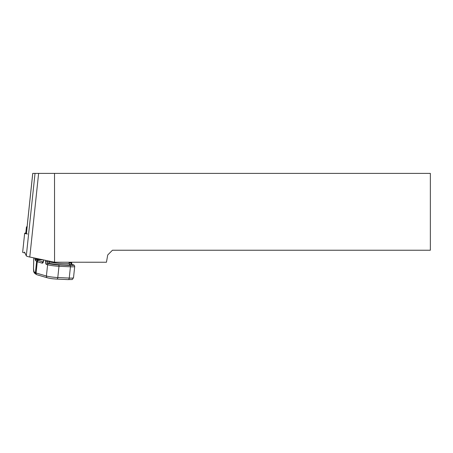 <?xml version="1.0" encoding="UTF-8"?>
<svg xmlns="http://www.w3.org/2000/svg" width="453" height="453" viewBox="0 0 453 453"><rect width="100%" height="100%" fill="white"/><g stroke="black" fill="none" stroke-linecap="round" stroke-linejoin="round"><path stroke-width="0.68" d="M27.486 233.98A3.845 0.402 -174 0 1 24.66 233.289A3.845 0.402 -174 0 1 24.79 233.204L25.81 232.91M24.926 252.899A3.845 0.402 -174 0 1 22.65 252.293L24.66 233.289M26.467 233.822L27.191 226.058A12.005 1.246 6 0 1 27.174 225.973L32.735 173.386L54.519 173.386L54.558 262.23L106.444 262.242L107.723 254.965L112.457 250.232L430.35 250.232L430.35 173.386L54.519 173.386M24.536 252.066L26.308 255.849A12.005 1.246 6 0 0 29.785 257.032L54.558 262.23M27.152 227.31A2.882 0.3 -174 0 1 26.433 227.032L25.759 233.397A2.882 0.3 6 0 0 26.484 233.674M26.433 227.032A2.882 0.3 -174 0 1 26.45 227.004L27.254 226.358M49.502 261.171L49.122 263.329L47.599 263.261L48.771 263.601A7.203 0.747 6 0 0 58.528 264.909L69.977 265.43A7.203 0.747 6 0 0 72.718 264.688L70.028 264.28A12.848 1.336 -174 0 1 63.669 264.999A12.848 1.336 -174 0 1 49.122 263.329M35.583 260.696A1.2 1.178 -53.3 0 1 36.886 259.614L37.893 260.367A4.802 0.498 6 0 0 38.443 260.588A1.2 1.036 -73.7 0 0 37.276 261.726A6.002 0.623 -174 0 1 36.591 261.449L35.204 259.818A1.2 1.025 -11.8 0 1 36.744 258.918L36.886 259.614L43.494 259.914L43.528 261.104A2.401 1.195 92.6 0 1 42.106 263.136L37.276 261.726L36.087 273.012L46.41 276.024A8.403 0.872 6 0 0 57.791 277.547L69.247 278.068A8.403 0.872 6 0 0 73.511 277.757C71.602 280.265 73.731 279.286 68.29 279.614A1.801 0.895 -87.4 0 0 69.247 278.068L70.436 266.789L58.986 266.268L57.791 277.547A1.801 0.895 -87.4 0 1 56.835 279.093L68.29 279.614A1.801 0.895 -87.4 0 1 68.182 279.597M45.657 260.362L45.515 261.681L49.417 262.004A11.648 1.212 6 0 0 63.21 263.64A11.648 1.212 6 0 0 69.116 263.21L69.434 264.048L70.028 264.28M33.788 257.876L33.533 268.754A1.801 0.617 -178.7 0 0 33.499 268.867L33.499 268.867A1.801 0.617 -178.7 0 0 33.528 268.98M33.533 268.754L33.935 271.641A1.801 1.767 126.7 0 0 34.626 273.238L36.093 274.331A1.801 1.767 126.7 0 1 35.402 272.734A6.002 0.623 6 0 0 36.087 273.012A1.801 1.552 -73.7 0 0 37.14 274.812L47.469 277.825A1.801 1.552 -73.7 0 1 46.41 276.024L47.605 264.739L46.433 264.399A2.401 1.195 92.6 0 1 45.515 261.681M29.785 257.032L38.624 173.386M26.308 255.849L35.023 173.386M27.191 226.058L32.758 173.386M43.652 259.943L43.528 261.104M69.15 262.904L71.699 262.944L71.931 264.478M71.166 262.242L71.087 262.989A1.2 0.595 -87.4 0 0 71.546 264.348A1.2 1.036 106.3 0 1 71.761 264.382L72.927 264.722A1.2 1.036 -73.7 0 0 72.718 264.688M47.271 260.702L47.14 261.902A1.2 0.595 -87.4 0 0 47.599 263.261A1.2 1.036 106.3 0 0 46.433 264.399M58.528 264.909A1.2 0.595 92.6 0 1 58.986 266.268A8.403 0.872 -174 0 1 47.605 264.739A1.2 1.036 106.3 0 1 48.771 263.601M73.511 277.757L74.705 266.477A8.403 0.872 -174 0 1 70.436 266.789A1.2 0.595 92.6 0 0 69.977 265.43M33.935 271.641L35.402 272.734L36.591 261.449A1.2 1.178 -53.3 0 1 37.893 260.367M35.204 259.818L34.847 258.097M36.653 258.476L36.744 258.918L39.315 259.031M38.443 260.588L43.12 261.953M42.106 263.136A1.2 1.036 -73.7 0 1 43.086 262.01M56.727 279.071A1.801 0.895 -87.4 0 0 56.835 279.093C53.59 278.822 51.993 278.884 47.469 277.825M69.224 262.242L69.116 263.21M71.772 262.242L71.699 262.944M43.375 261.024L43.024 262.094L43.346 262.01M74.705 266.477C74.632 265.43 74.043 264.846 72.927 264.722M33.76 257.87L33.499 268.867L33.664 271.506L34.626 273.238M37.14 274.812L36.093 274.331"/></g></svg>
